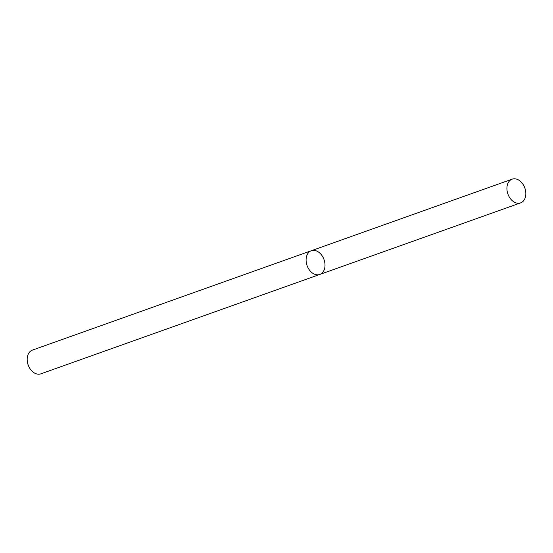 <?xml version="1.0" encoding="UTF-8"?>
<svg xmlns="http://www.w3.org/2000/svg" width="553" height="553" viewBox="0 0 553 553"><rect width="100%" height="100%" fill="white"/><g stroke="black" fill="none" stroke-linecap="round" stroke-linejoin="round"><path stroke-width="0.83" d="M319.779 274.454L40.867 373.835A12.595 8.986 70.4 0 1 27.65 363.224A12.595 8.986 70.4 0 1 32.413 350.104L311.325 250.723A12.595 8.986 70.4 0 0 306.562 263.836A12.595 8.986 70.4 0 0 319.779 274.454A12.595 8.986 70.4 0 0 324.01 259.571A12.595 8.986 70.4 0 0 311.325 250.723A12.595 8.986 70.4 0 0 306.562 263.836A12.595 8.986 70.4 0 0 319.779 274.454L520.601 202.896A12.595 8.986 70.4 0 0 524.838 188.013A12.595 8.986 70.4 0 0 512.147 179.165A12.595 8.986 70.4 0 0 507.384 192.278A12.595 8.986 70.4 0 0 520.601 202.896M311.325 250.723L512.147 179.165"/></g></svg>
